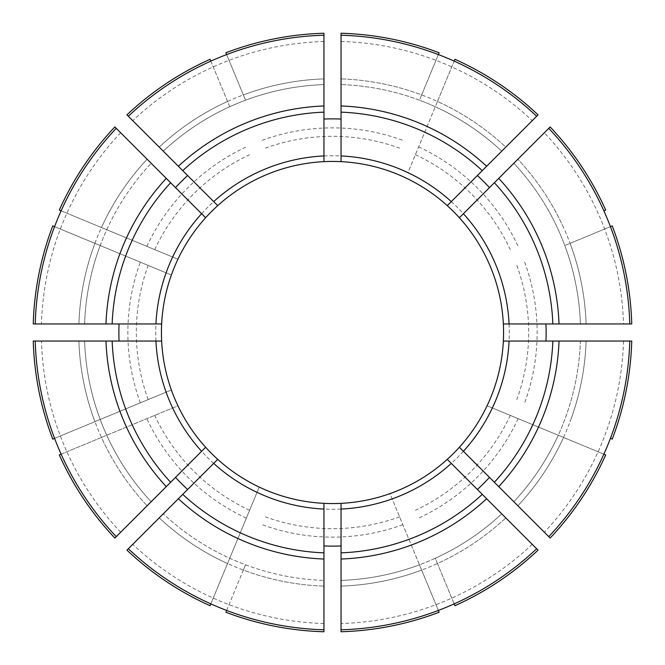 <?xml version="1.0" encoding="UTF-8"?>
<svg xmlns="http://www.w3.org/2000/svg" width="665" height="665" viewBox="0 0 665 665"><rect width="100%" height="100%" fill="white"/><g stroke="black" fill="none" stroke-linecap="round" stroke-linejoin="round"><path stroke-width="0.5" stroke-dasharray="3.33 2.49" d="M114.854 538.052L205.635 447.262M61.122 454.17L101.471 437.454A253.756 253.756 0 0 0 147.123 505.782L116.242 536.663L147.123 505.782A253.756 253.756 0 0 1 78.894 341.054L35.22 341.054L78.894 341.054A253.756 253.756 0 0 0 94.92 421.652L100.191 419.465A248.053 248.053 0 0 1 84.596 341.054A248.053 248.053 0 0 0 151.155 501.743A248.053 248.053 0 0 1 100.191 419.465L171.379 389.981A171.071 171.071 0 0 1 405.783 177.921A171.071 171.071 0 0 1 389.981 493.621A171.071 171.071 0 0 1 171.379 275.019L52.759 225.884M437.454 101.471L435.267 106.741A248.053 248.053 0 0 1 501.743 151.155L505.782 147.123A253.756 253.756 0 0 0 437.454 101.471L454.17 61.122M603.878 210.83L605.699 210.082M323.946 161.645L323.946 33.25M341.054 161.645L341.054 33.25M439.116 52.759L419.465 100.191A248.053 248.053 0 0 1 435.267 106.741L407.969 172.651A176.774 176.774 0 0 1 492.349 257.031M225.884 52.759L245.535 100.191A248.053 248.053 0 0 1 323.946 84.596A248.053 248.053 0 0 0 163.258 151.155A248.053 248.053 0 0 1 229.733 106.741L210.082 59.301M610.428 438.36L612.241 439.116M323.946 631.75L323.946 503.355M226.64 610.428L243.348 570.08A253.756 253.756 0 0 0 323.946 586.106L323.946 629.78L323.946 586.106A253.756 253.756 0 0 1 159.218 517.877L128.337 548.758L159.218 517.877A253.756 253.756 0 0 0 227.546 563.529L259.217 487.079A171.071 171.071 0 0 1 177.921 405.783L59.301 454.918M243.348 570.08L245.535 564.809A248.053 248.053 0 0 0 323.946 580.404A248.053 248.053 0 0 1 163.258 513.846A248.053 248.053 0 0 0 245.535 564.809L225.884 612.241M161.645 341.054L33.25 341.054M454.918 59.301L407.969 172.651M538.052 550.146L447.262 459.365M454.17 603.878L437.454 563.529A253.756 253.756 0 0 0 505.782 517.877L536.663 548.758L505.782 517.877A253.756 253.756 0 0 1 341.054 586.106L341.054 629.78L341.054 586.106A253.756 253.756 0 0 0 421.652 570.08L419.465 564.809A248.053 248.053 0 0 1 341.054 580.404A248.053 248.053 0 0 0 501.743 513.846A248.053 248.053 0 0 1 435.267 558.259L454.918 605.699M323.946 623.529A291.154 291.154 0 0 1 132.759 544.336M205.635 217.738L114.854 126.949M120.664 132.759A291.154 291.154 0 0 0 41.471 323.946L78.894 323.946A253.756 253.756 0 0 1 147.123 159.218L116.242 128.337L147.123 159.218A253.756 253.756 0 0 0 101.471 227.546L177.921 259.217A171.071 171.071 0 0 1 259.217 177.921M447.462 205.435L538.052 114.854M438.36 54.572L421.652 94.92A253.756 253.756 0 0 0 341.054 78.894L341.054 35.22L341.054 78.894A253.756 253.756 0 0 1 505.782 147.123M210.83 603.878L227.546 563.529M210.082 605.699L259.217 487.079M61.122 210.83L101.471 227.546M59.301 210.082L177.921 259.217M217.738 459.365L126.949 550.146M612.241 225.884L564.809 245.535A248.053 248.053 0 0 1 580.404 323.946L586.106 323.946L580.404 323.946A248.053 248.053 0 0 0 513.846 163.258A248.053 248.053 0 0 1 564.809 245.535L570.08 243.348A253.756 253.756 0 0 1 586.106 323.946L629.78 323.946L586.106 323.946A253.756 253.756 0 0 0 517.877 159.218L544.336 132.759A291.154 291.154 0 0 1 623.529 323.946M106.741 229.733A248.053 248.053 0 0 1 151.155 163.258A248.053 248.053 0 0 0 84.596 323.946A248.053 248.053 0 0 1 106.741 229.733M52.759 439.116L171.379 389.981M439.116 612.241L389.981 493.621A171.071 171.071 0 0 1 275.019 493.621M605.699 454.918L487.079 405.783A171.071 171.071 0 0 1 405.783 487.079M210.83 61.122L229.733 106.741A248.053 248.053 0 0 1 323.946 84.596A248.053 248.053 0 0 0 163.258 151.155L159.218 147.123L163.258 151.155A248.053 248.053 0 0 1 229.733 106.741M631.75 341.054L503.355 341.054M623.529 341.054A291.154 291.154 0 0 1 544.336 532.241L517.877 505.782A253.756 253.756 0 0 0 586.106 341.054L580.404 341.054A248.053 248.053 0 0 1 513.846 501.743L517.877 505.782L513.846 501.743A248.053 248.053 0 0 0 558.259 435.267L487.079 405.783M54.572 438.36L94.92 421.652M437.454 563.529L435.267 558.259A248.053 248.053 0 0 1 419.465 564.809L389.981 493.621M341.054 631.75L341.054 503.355M323.946 41.471A291.154 291.154 0 0 0 132.759 120.664L159.218 147.123A253.756 253.756 0 0 1 323.946 78.894L323.946 35.22L323.946 78.894A253.756 253.756 0 0 0 243.348 94.92L245.535 100.191M226.64 54.572L243.348 94.92M41.471 323.946L78.894 323.946A253.756 253.756 0 0 1 94.92 243.348L171.379 275.019M120.664 532.241A291.154 291.154 0 0 1 41.471 341.054M532.241 544.336A291.154 291.154 0 0 1 341.054 623.529M544.336 532.241L517.877 505.782A253.756 253.756 0 0 0 563.529 437.454L558.259 435.267A248.053 248.053 0 0 0 580.404 341.054M341.054 41.471A291.154 291.154 0 0 1 532.241 120.664M132.759 120.664L159.218 147.123A253.756 253.756 0 0 1 227.546 101.471M438.36 610.428L421.652 570.08M603.878 454.17L563.529 437.454M544.336 132.759L517.877 159.218A253.756 253.756 0 0 1 563.529 227.546M610.428 226.64L570.08 243.348M54.572 226.64L94.92 243.348M101.471 437.454L177.921 405.783M459.365 447.262L550.146 538.052M421.652 94.92L419.465 100.191A248.053 248.053 0 0 0 341.054 84.596A248.053 248.053 0 0 1 501.743 151.155A248.053 248.053 0 0 0 341.054 84.596A248.053 248.053 0 0 1 419.465 100.191M217.738 205.635L126.949 114.854M161.645 323.946L33.25 323.946M503.355 323.946L631.75 323.946M459.365 217.738L550.146 126.949M262.16 140.332A204.637 204.637 0 0 1 402.84 140.332M415.401 154.712A196.167 196.167 0 0 1 510.288 249.599M418.642 146.874A204.637 204.637 0 0 1 518.126 246.358M516.838 265.401A196.167 196.167 0 0 1 516.838 399.599M498.9 272.833A176.774 176.774 0 0 1 498.9 392.167M265.401 148.162A196.167 196.167 0 0 1 399.599 148.162M272.833 166.1A176.774 176.774 0 0 1 392.167 166.1M154.712 249.599A196.167 196.167 0 0 1 249.599 154.712M172.651 257.031A176.774 176.774 0 0 1 257.031 172.651M146.874 246.358A204.637 204.637 0 0 1 246.358 146.874M148.162 399.599A196.167 196.167 0 0 1 148.162 265.401M166.1 392.167A176.774 176.774 0 0 1 166.1 272.833M140.332 402.84A204.637 204.637 0 0 1 140.332 262.16M249.599 510.288A196.167 196.167 0 0 1 154.712 415.401M257.031 492.349A176.774 176.774 0 0 1 172.651 407.969M246.358 518.126A204.637 204.637 0 0 1 146.874 418.642M399.599 516.838A196.167 196.167 0 0 1 265.401 516.838M392.167 498.9A176.774 176.774 0 0 1 272.833 498.9M402.84 524.668A204.637 204.637 0 0 1 262.16 524.668M510.288 415.401A196.167 196.167 0 0 1 415.401 510.288M492.349 407.969A176.774 176.774 0 0 1 407.969 492.349M518.126 418.642A204.637 204.637 0 0 1 418.642 518.126M586.106 341.054A253.756 253.756 0 0 1 570.08 421.652M501.743 513.846A248.053 248.053 0 0 1 435.267 558.259M84.596 323.946A248.053 248.053 0 0 1 100.191 245.535M524.668 262.16A204.637 204.637 0 0 1 524.668 402.84"/><path stroke-width="1" d="M61.122 454.17L59.301 454.918A299.375 299.375 0 0 0 114.854 538.052L205.635 447.262A171.071 171.071 0 0 0 503.355 323.946A171.071 171.071 0 0 0 205.635 217.738A171.071 171.071 0 0 0 205.635 447.262M501.743 151.155L505.782 147.123M503.355 323.946L629.78 323.946A297.405 297.405 0 0 0 548.758 128.337L550.146 126.949A299.375 299.375 0 0 1 605.699 210.082L603.878 210.83M341.054 119.052A213.623 213.623 0 0 0 323.946 119.052M341.054 35.22A297.405 297.405 0 0 1 536.663 116.242L486.63 166.267A226.69 226.69 0 0 0 341.054 105.968L341.054 33.25A299.375 299.375 0 0 1 439.116 52.759L438.36 54.572M226.64 54.572L225.884 52.759A299.375 299.375 0 0 1 323.946 33.25L323.946 161.645M629.78 341.054A297.405 297.405 0 0 1 548.758 536.663L498.733 486.63A226.69 226.69 0 0 0 559.032 341.054L631.75 341.054A299.375 299.375 0 0 1 612.241 439.116L610.428 438.36M226.64 610.428L225.884 612.241A299.375 299.375 0 0 0 323.946 631.75L323.946 503.355M116.242 536.663A297.405 297.405 0 0 1 35.22 341.054L33.25 341.054A299.375 299.375 0 0 0 52.759 439.116L54.572 438.36M35.22 341.054L161.645 341.054M323.946 629.78A297.405 297.405 0 0 1 128.337 548.758L217.738 459.365M536.663 116.242L538.052 114.854A299.375 299.375 0 0 0 454.918 59.301L454.17 61.122M454.17 603.878L454.918 605.699A299.375 299.375 0 0 0 538.052 550.146L447.262 459.365M116.242 128.337L166.267 178.37A226.69 226.69 0 0 0 105.968 323.946L35.22 323.946A297.405 297.405 0 0 1 116.242 128.337L114.854 126.949A299.375 299.375 0 0 0 59.301 210.082L61.122 210.83M166.267 178.37L205.635 217.738M486.63 166.267L447.462 205.435M341.054 105.968L341.054 161.645M128.337 548.758L126.949 550.146A299.375 299.375 0 0 0 210.082 605.699L210.83 603.878M175.518 477.387A213.623 213.623 0 0 0 187.613 489.482M105.968 323.946L161.645 323.946M323.946 35.22A297.405 297.405 0 0 0 128.337 116.242L126.949 114.854A299.375 299.375 0 0 1 210.082 59.301L210.83 61.122M559.032 341.054L503.355 341.054M580.404 341.054L586.106 341.054M323.946 545.948A213.623 213.623 0 0 0 341.054 545.948M536.663 548.758A297.405 297.405 0 0 1 341.054 629.78L341.054 503.355M498.733 486.63L459.365 447.262M548.758 128.337L459.365 217.738M128.337 116.242L217.738 205.635M323.946 78.894L323.946 84.596L323.946 78.894M438.36 610.428L439.116 612.241A299.375 299.375 0 0 1 341.054 631.75L341.054 629.78M603.878 454.17L605.699 454.918A299.375 299.375 0 0 1 550.146 538.052L548.758 536.663M610.428 226.64L612.241 225.884A299.375 299.375 0 0 1 631.75 323.946L629.78 323.946M35.22 323.946L33.25 323.946A299.375 299.375 0 0 1 52.759 225.884L54.572 226.64M477.387 489.482A213.623 213.623 0 0 0 489.482 477.387M187.613 175.518A213.623 213.623 0 0 0 175.518 187.613M119.052 323.946A213.623 213.623 0 0 0 119.052 341.054M545.948 341.054A213.623 213.623 0 0 0 545.948 323.946M489.482 187.613A213.623 213.623 0 0 0 477.387 175.518M213.698 463.397A176.774 176.774 0 0 0 323.946 509.066M182.734 494.361A220.522 220.522 0 0 0 323.946 552.856M170.639 182.734A220.522 220.522 0 0 0 112.144 323.946M105.968 341.054A226.69 226.69 0 0 0 166.267 486.63M112.144 341.054A220.522 220.522 0 0 0 170.639 482.266M155.934 341.054A176.774 176.774 0 0 0 201.603 451.302M178.37 498.733A226.69 226.69 0 0 0 323.946 559.032M341.054 559.032A226.69 226.69 0 0 0 486.63 498.733M341.054 552.856A220.522 220.522 0 0 0 482.266 494.361M341.054 509.066A176.774 176.774 0 0 0 451.302 463.397M494.361 482.266A220.522 220.522 0 0 0 552.856 341.054M463.397 451.302A176.774 176.774 0 0 0 509.066 341.054M559.032 323.946A226.69 226.69 0 0 0 498.733 178.37M552.856 323.946A220.522 220.522 0 0 0 494.361 182.734M509.066 323.946A176.774 176.774 0 0 0 463.397 213.698M482.266 170.639A220.522 220.522 0 0 0 341.054 112.144M451.302 201.603A176.774 176.774 0 0 0 341.054 155.934M323.946 105.968A226.69 226.69 0 0 0 178.37 166.267M323.946 112.144A220.522 220.522 0 0 0 182.734 170.639M323.946 155.934A176.774 176.774 0 0 0 213.698 201.603M201.603 213.698A176.774 176.774 0 0 0 155.934 323.946"/></g></svg>
